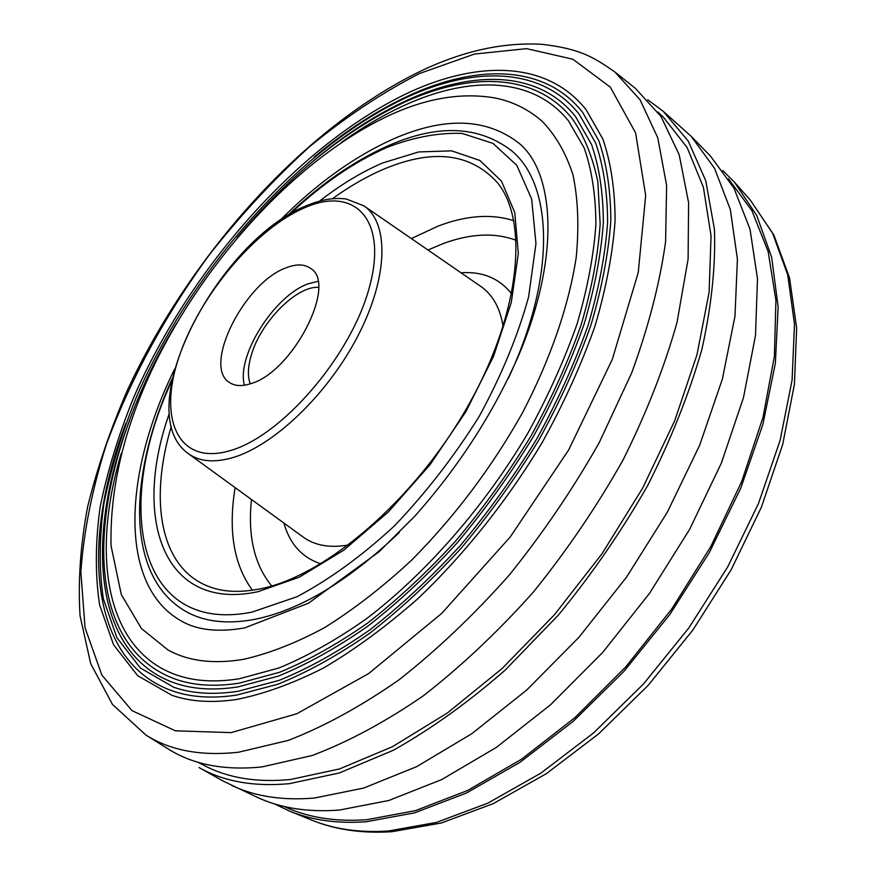 <?xml version="1.0" encoding="UTF-8"?>
<svg xmlns="http://www.w3.org/2000/svg" width="876" height="876" viewBox="0 0 876 876"><rect width="100%" height="100%" fill="white"/><g stroke="black" fill="none" stroke-linecap="round" stroke-linejoin="round"><path stroke-width="1.31" d="M244.393 385.221C236.191 355.798 274.725 295.081 308.527 283.704L317.879 281.371M250.536 383.721C241.907 386.48 234.932 386.108 229.632 382.615C201.885 366.694 244.787 281.733 286.66 267.607C296.548 263.84 304.487 264.081 310.498 268.319C337.994 283.66 292.54 372.464 250.536 383.721M691.317 136.47L710.447 156.037L733.935 188.077L750.009 229.205L757.499 278.732L755.495 335.475L743.461 397.682L721.331 463.163L689.642 529.323L649.488 593.391L602.502 652.653L550.708 704.643L496.342 747.414L441.668 779.596L388.791 800.5L339.538 810.037C307.881 812.468 280.32 808.154 256.832 797.127L223.26 781.118L199.016 767.518C223.643 781.523 253.733 786.911 289.299 783.681L339.319 772.96L393.313 750.261C430.729 729.281 468.036 702.552 505.255 670.063L558.505 614.919C592.001 574.141 621.741 530.965 647.747 485.403C671.027 439.358 689.073 394.036 701.884 349.425C711.498 306.096 715.692 266.085 714.455 229.392L705.727 180.653L688.251 141.124L663.285 111.362L691.317 136.47L714.564 168.367L730.321 209.506L737.428 259.219L734.964 316.313L722.382 379.067L699.661 445.227L667.337 512.197L626.548 577.142L578.937 637.301L526.585 690.168L471.77 733.727L416.768 766.599L363.715 788.061L314.418 798.036C282.784 800.697 255.31 796.547 232.02 785.597M728.416 178.737L751.926 210.7L768.142 251.511L775.928 300.457L774.384 356.346L762.974 417.48L741.643 481.669L710.874 546.416L671.739 609.017L625.814 666.844L575.05 717.521L521.636 759.142L467.773 790.404L415.542 810.618L366.737 819.717C335.256 821.929 307.761 817.527 284.229 806.522M722.722 170.47L734.493 182.23L756.733 215.441L771.647 257.248L778.14 306.918L775.37 363.212L762.887 424.411L740.68 488.37L709.297 552.614L669.801 614.525L623.767 671.553L573.123 721.419L519.983 762.317L466.503 792.999L414.676 812.829L366.245 821.754C337.38 823.79 311.812 820.232 289.54 811.088L274.538 803.905M312.513 161.71C343.633 135.452 375.235 114.942 407.296 100.182C474.015 69.653 539.167 70.825 575.488 116.53L591.486 144.332C599.228 166.681 603.181 192.709 603.356 222.427C601.155 253.996 594.727 287.93 584.073 324.24C570.999 361.394 554.07 398.876 533.287 436.686C510.555 474.025 485.205 509.405 457.217 542.824C428.222 574.492 398.361 602.327 367.635 626.318C336.986 647.714 307.257 664.293 278.469 676.075L238.02 686.904C213.897 690.606 192.786 689.313 174.674 683.006C92.571 654.35 84.786 536.506 129.725 420.097M579.167 114.209L595.538 142.722C603.422 165.553 607.451 192.063 607.615 222.241C605.382 254.248 598.877 288.609 588.092 325.325C574.864 362.894 557.749 400.759 536.747 438.942C513.774 476.643 488.151 512.34 459.878 546.055C430.565 577.996 400.376 606.061 369.322 630.249C338.322 651.81 308.232 668.53 279.061 680.389L237.987 691.284C213.613 694.986 192.194 693.639 173.711 687.255L140.39 668.016L116.924 637.761L103.357 598.779C98.977 569.269 99.185 537.371 103.992 503.076C111.175 468.003 122.125 432.306 136.842 395.985C192.096 269.184 299.439 147.398 407.11 97.159C474.814 66.028 541.707 66.992 579.167 114.209M236.958 237.965C288.73 175.923 344.706 130.612 404.887 102.032C470.828 71.843 535.751 72.927 572.203 118.61C584.128 135.747 592.669 156.804 597.837 181.781L600.159 224.037C598.012 255.288 591.683 288.839 581.182 324.689C568.305 361.372 551.639 398.361 531.163 435.668C508.77 472.503 483.782 507.423 456.199 540.404C427.608 571.678 398.142 599.184 367.81 622.924C337.512 644.101 308.1 660.559 279.553 672.286L239.345 683.127C215.124 686.904 193.859 685.601 175.55 679.218C69.927 640.838 89.932 464.86 176.536 323.364M341.038 142.7C362.314 127.338 383.655 114.789 405.062 105.054C470.018 75.467 533.221 76.759 568.546 120.954L584.237 148.055C591.826 169.845 595.713 195.239 595.91 224.245C593.797 255.047 587.555 288.171 577.185 323.616C564.451 359.894 547.971 396.5 527.713 433.434C484.472 506.711 426.108 573.353 366.124 619.003C336.176 640.017 307.126 656.343 278.962 667.983L239.367 678.758C215.397 682.546 194.461 681.287 176.536 674.991C105.186 650.025 90.94 554.497 121.326 453.22M541.97 121.118C555.483 134.948 565.808 152.818 572.959 174.729C578.029 198.852 579.135 226.282 576.266 257.007C569.017 304.979 550.675 358.689 522.435 412.892C491.6 467.718 454.578 516.884 411.381 560.399C382.549 587.095 353.597 609.521 324.525 627.665C295.924 643.083 268.844 653.649 243.298 659.365C213.218 664.326 188.066 661.161 167.853 649.872L141.43 628.508L121.293 594.585L111.055 545.836C109.785 488.063 124.129 427.915 154.077 365.401C206.583 257.544 298.596 157.165 390.707 114.734C427.619 97.871 462.517 92.319 495.389 98.046C512.865 101.66 528.392 109.358 541.97 121.118M279.543 220.818C316.247 183.84 354.167 156.574 393.28 138.999C444.439 116.563 486.29 117.931 518.844 143.106C553.161 170.776 561.549 252.233 519.72 352.951C494.382 411.6 459.418 466.01 414.83 516.172L378.87 551.924L308.472 603.225L244.645 627.906C217.993 632.56 196.739 630.173 180.883 620.755C118.03 585.037 123.352 473.204 174.532 369.223M254.839 619.343C226.983 624.522 203.812 621.796 185.34 611.163C203.725 621.741 226.753 624.5 254.423 619.42C299.92 610.287 348.221 581.292 399.336 532.433C348.407 581.138 300.238 610.101 254.839 619.343M647.78 99.787L663.285 111.362M657.876 111.986L663.395 117.198L687.123 147.507L703.406 187.278L711.049 235.918L709.111 292.277L697.011 354.66L674.673 420.819L642.634 488.129L602.02 553.709L554.497 614.689L502.178 668.476L447.373 712.987L392.415 746.735L339.483 768.953L290.405 779.52C256.942 782.684 228.329 778.063 204.557 765.69L197.801 762.208M635.352 88.334L661.03 116.519L679.218 154.8L688.602 202.706L688.098 259.143L677.006 322.456C664.358 367.373 646.378 413.22 623.044 459.988C596.917 506.394 566.969 550.489 533.177 592.296C497.831 631.87 461.105 666.45 423.009 696.037C384.903 722.174 347.936 742.005 312.119 755.528L261.935 766.927C224.278 770.705 192.961 764.671 168.006 748.849L145.887 735.041C170.404 750.59 201.316 756.317 238.622 752.21L288.401 740.373C324 726.565 360.792 706.439 398.777 680.006C436.806 650.134 473.511 615.291 508.912 575.477C542.791 533.451 572.893 489.169 599.217 442.632L631.705 372.847C648.568 326.704 659.858 283.003 665.585 241.721L666.625 185.46L657.777 137.828L640.126 99.875L614.974 72.073L635.352 88.334M586.175 109.828L602.863 139.054C610.89 162.443 614.974 189.588 615.105 220.478C612.784 253.252 606.093 288.434 595.023 326.025C581.445 364.471 563.881 403.223 542.343 442.281C507.554 500.24 464.663 554.092 418.027 598.538C386.535 626.252 355.119 649.368 323.781 667.862C293.011 683.466 263.961 694.011 236.619 699.475C212.123 703.078 190.552 701.698 171.915 695.314L137.674 675.681L113.552 644.736L99.601 604.856C95.079 574.678 95.265 542.069 100.138 507.029C107.441 471.189 118.588 434.726 133.59 397.66C189.895 268.22 299.22 143.938 409.333 92.319C478.811 60.225 547.697 61.046 586.175 109.828M314.331 156.968C345.582 130.754 377.304 110.212 409.508 95.331C478.011 63.838 545.146 64.89 582.474 112.139L598.79 140.653C606.674 163.549 610.682 190.212 610.824 220.653C608.546 252.978 601.932 287.733 590.993 324.908C577.569 362.938 560.191 401.307 538.871 439.993C515.57 478.197 489.575 514.365 460.896 548.507C431.178 580.843 400.595 609.236 369.157 633.677C337.786 655.445 307.399 672.286 277.977 684.2L236.662 695.084C212.408 698.698 191.132 697.351 172.857 691.054C88.695 661.906 80.526 541.85 125.859 423.393M511.288 150.497C553.052 184.267 556.599 275.995 508.255 378.487C556.599 275.995 553.052 184.267 511.288 150.497C478.592 125.662 437.682 124.031 388.561 145.591C354.068 160.866 320.419 184.19 287.602 215.551M318.492 287.35C296.493 285.828 260.939 321.864 251.467 354.594C247.864 366.453 247.459 376.198 250.24 383.819M188.406 453.68C128.312 410.964 218.518 239.663 307.005 205.499C321.131 199.575 334.194 197.418 346.195 198.994L363.803 205.794C389.119 222.646 388.473 276.531 358.273 335.201C328.259 393.85 273.564 446.158 231.987 457.852C213.799 462.9 199.279 461.51 188.406 453.68L303.293 537.141C315.097 545.66 330.252 548.245 348.736 544.894M320.78 563.826C302.034 557.53 289.748 543.93 283.901 523.049M516.271 240.352C494.984 232.37 470.587 233.454 443.092 243.616L427.97 250.01M251.456 499.484C247.667 536.112 254.434 564.943 271.724 585.956M252.419 590.227C233.815 564.889 228.056 530.681 235.14 487.625M411.37 238.568L438.175 226.074C466.339 215.365 491.567 213.58 513.862 220.719M229.676 450.768C281.065 436.752 350.301 357.014 369.026 288.62C388.484 220.04 355.174 185.723 305.385 207.437C255.748 228.253 199.64 295.267 179 357.014C157.735 418.859 178.003 465.846 229.676 450.768M171.729 381.126C113.289 506.208 136.974 634.914 251.883 612.149L297.019 596.72C329.31 579.627 361.755 556.052 394.342 525.983C425.999 492.794 454.326 456.199 479.325 416.199C501.488 375.454 517.913 335.65 528.633 296.789L535.959 243.605L531.677 199.093L516.796 165.323L492.958 143.368L462.079 133.426C438.712 132.528 413.735 137.16 387.159 147.343C354.09 161.94 321.645 184.234 289.825 214.215M171.291 426.448C148.668 501.707 160.396 569.783 210.689 587.205C224.628 592.165 241.294 592.68 260.665 588.76C325.335 576.003 414.72 500.152 467.751 406.344C521.275 312.535 528.71 219.679 497.13 182.372C470.434 153.136 432.821 148.668 384.279 168.969C367.077 176.262 349.787 186.183 332.42 198.721M319.598 201.119C340.611 184.705 361.613 171.992 382.604 162.991L418.629 151.953L451.644 150.847L479.873 160.461L501.477 181.113L514.76 212.518L518.318 253.613L511.288 302.461L493.56 356.291L465.901 411.654L429.996 464.784L388.298 512L343.72 550.216L299.296 577.185L257.818 591.749C162.98 611.963 132.101 518.198 169.298 413.549M503.163 326.639C500.185 308.078 492.706 294.654 480.727 286.364L363.803 205.794M460.984 272.754C482.632 271.319 499.539 278.393 511.715 293.964M311.593 820.056C335.399 829.769 362.248 833.634 392.13 831.674L441.405 822.98L493.341 803.588L546.35 773.672L598.593 733.891L648.087 685.448L692.861 630.052L731.121 569.827L761.397 507.16L782.684 444.493L794.455 384.126L796.634 328.04L789.539 277.867L773.793 234.867L750.283 200.046L772.632 233.246L787.732 274.889L794.488 324.219L792.101 379.987L780.089 440.497L758.441 503.634L727.682 566.958L688.865 627.906L643.51 683.981L593.512 732.971L540.952 773.081L487.954 803.106L436.478 822.433L388.254 831.006C359.478 832.868 333.92 829.222 311.593 820.056L289.54 811.088M419.484 73.529L474.562 54.027L526.607 48.651L572.893 59.239L610.309 87.14L635.593 132.845L645.678 195.512L638.243 272.546L612.291 359.423L568.666 449.946L510.248 536.966L441.668 613.441L368.577 673.611L296.723 713.798L231.089 732.621L175.419 730.825L132.013 710.633L101.879 675.133L85.027 627.698L80.844 571.601C83.855 530.987 92.298 488.797 106.182 445.019C130.316 379.144 166.013 313.794 210.152 253.701C240.944 214.762 273.947 179.197 309.184 147.015C345.297 117.231 382.067 92.736 419.484 73.529M172.254 378.574C128.203 475 125.093 576.025 185.34 611.163M614.974 72.073C593.282 56.885 580.109 48.804 542.014 44.315C503.7 42.136 463.897 50.764 422.604 70.2C304.454 126.735 190.629 254.226 127.392 390.236C110.409 429.306 97.159 468.156 87.633 506.777C80.45 544.883 77.92 581.237 80.055 615.861L90.71 663.679L112.424 704.37L145.887 735.041M750.283 200.046L734.493 182.23"/></g></svg>
